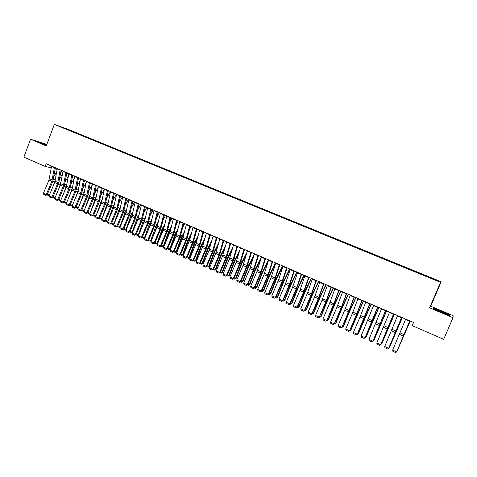 <?xml version="1.0" encoding="UTF-8"?>
<svg xmlns="http://www.w3.org/2000/svg" width="477" height="477" viewBox="0 0 477 477"><rect width="100%" height="100%" fill="white"/><g stroke="black" fill="none" stroke-linecap="round" stroke-linejoin="round"><path stroke-width="0.72" d="M46.812 144.412L30.552 139.248L23.85 157.154L45.172 166.401L51.26 167.916M441.183 281.77L68.068 129.327L54.342 124.402L440.521 282.33L441.183 281.77L430.719 306.234L429.616 307.826L453.001 317.706L453.15 315.685L430.719 306.234M437.868 280.995L438.297 280.828L424.649 275.169L73.541 131.694L73.404 132.057M438.297 280.828L437.975 281.042L420.541 273.995L65.337 128.76L60.335 126.649L73.541 131.694M453.001 317.706L443.693 339.308L412.194 325.642L413.535 322.488L46.18 163.724L45.172 166.401M257.681 207.012L257.455 207.31M260.442 208.139L260.215 208.437M264.592 209.838L264.371 210.136M267.37 210.971L267.144 211.275M271.55 212.682L271.377 213.004M274.347 213.821L274.126 214.125M281.37 216.695L281.15 216.999M288.442 219.587L288.227 219.891M295.561 222.497L295.346 222.807M302.728 225.424L302.519 225.734M309.949 228.376L309.74 228.686M317.217 231.345L317.008 231.661M324.533 234.332L324.33 234.654M331.903 237.349L331.706 237.671M339.326 240.378L339.129 240.706M346.797 243.437L346.606 243.759M354.322 246.508L354.131 246.842M361.906 249.608L361.715 249.942M369.538 252.727L369.347 253.06M377.224 255.869L377.039 256.203M384.963 259.035L384.784 259.375M392.762 262.219L392.583 262.559M400.614 265.427L400.441 265.772M408.527 268.658L408.354 269.01M416.493 271.92L416.326 272.266M424.518 275.199L424.357 275.551M55.207 168.9L57.157 169.383M429.616 307.826L440.521 282.33M30.552 139.248L46.257 145.884L54.342 124.402M433.432 308.697L449.489 315.476L449.578 314.886L441.714 311.266L433.724 308.202L433.432 308.697M46.668 144.787L38.059 141.812L46.43 145.431M424.649 275.169L424.464 275.599M416.654 271.908L416.475 272.325M408.717 268.664L408.539 269.082M400.835 265.439L400.656 265.862M393.012 262.243L392.833 262.666M385.243 259.071L385.064 259.488M377.528 255.916L377.355 256.334M369.872 252.786L369.699 253.204M362.264 249.68L362.091 250.091M354.715 246.597L354.542 247.008M347.214 243.532L347.041 243.944M339.767 240.486L339.6 240.897M332.374 237.463L332.207 237.874M325.028 234.463L324.861 234.869M317.736 231.482L317.569 231.888M310.491 228.525L310.33 228.93M303.3 225.585L303.133 225.991M296.157 222.664L295.99 223.069M289.062 219.766L288.895 220.165M282.014 216.886L281.853 217.285M275.014 214.024L274.853 214.423M268.062 211.186L267.901 211.579M261.152 208.36L261.002 208.735M254.295 205.557L254.152 205.915M247.48 202.773L247.342 203.119M240.712 200.006L240.575 200.34M233.986 197.257L233.855 197.591M227.308 194.533L227.177 194.86M220.672 191.82L220.541 192.148M214.078 189.125L213.946 189.452M207.531 186.447L207.4 186.775M201.02 183.788L200.895 184.11M194.556 181.147L194.431 181.469M188.135 178.523L188.01 178.845M181.755 175.918L181.63 176.234M175.411 173.324L175.286 173.646M169.114 170.748L168.989 171.07M162.854 168.19L162.729 168.512M156.635 165.65L156.51 165.966M150.452 163.128L150.333 163.444M144.31 160.618L144.191 160.934M138.211 158.125L138.091 158.436M132.147 155.645L132.028 155.955M126.119 153.183L126 153.493M120.132 150.738L120.007 151.06M114.182 148.305L114.039 148.675M108.267 145.884L108.124 146.254M102.388 143.488L102.251 143.851M96.551 141.097L96.408 141.466M90.743 138.724L90.606 139.093M84.978 136.368L84.834 136.732M79.242 134.025L79.104 134.389M433.498 308.726L433.724 308.202M449.346 315.422L449.578 314.886M409.761 320.854L396.679 351.889L409.821 320.884M405.694 319.095L392.672 350.088L396.679 351.889L395.677 352.598L392.875 351.334L392.672 350.088M397.108 351.036L410.202 321.045M397.001 351.287L410.262 321.069M401.64 317.348L388.683 348.299L401.729 317.384M397.603 315.601L384.706 346.517L388.683 348.299L387.694 349.009L384.915 347.757L384.706 346.517M388.815 348.21L387.694 349.009M393.585 313.86L380.741 344.734L393.692 313.914M389.578 312.131L376.794 342.963L380.741 344.734L379.77 345.443L377.009 344.203L376.794 342.963M380.896 344.656L379.77 345.443M389.137 347.465L402.254 317.61M388.982 347.816L389.602 347.22L402.338 317.646M381.218 343.911L381.511 344.042L394.366 314.2M381.022 344.37L381.773 343.708L394.467 314.248M436.741 310.151C439.359 311.624 448.392 315.19 446.699 314.081L446.162 313.759C443.205 312.125 433.748 308.458 436.515 310.026L436.741 310.151M433.694 308.822L433.897 308.464L441.642 311.439L449.262 314.951L449.197 315.363M46.579 145.026L41.159 143.166L43.192 144.173M38.893 142.229L46.621 144.93M385.583 310.408L372.865 341.198L385.72 310.461M381.606 308.685L368.948 339.439L372.865 341.198L371.899 341.908L369.162 340.679L368.948 339.439M373.038 341.127L371.899 341.908M377.641 306.973L365.042 337.686L371.869 322.124L377.802 307.045M373.694 305.268L361.149 335.939L365.042 337.686L364.094 338.402L361.369 337.173L361.149 335.939M365.239 337.627L364.094 338.402M373.36 340.387L373.712 340.548L386.537 310.819M373.115 340.954L373.992 340.22L386.656 310.873M365.555 336.887L365.972 337.072L378.756 307.456M365.263 337.561L366.27 336.762L378.905 307.516M369.758 303.569L357.273 334.198L364.1 318.702L369.937 303.646M365.835 301.869L360.028 317.002L353.409 332.463L357.273 334.198L356.337 334.914L353.636 333.697L353.409 332.463M357.494 334.15L356.337 334.914M357.81 333.411L358.287 333.626L371.034 304.117M357.374 334.228L358.603 333.322L371.201 304.189M361.93 300.182L356.76 313.836L349.563 330.74L356.385 315.303L362.138 300.272M358.042 298.501L352.318 313.61L345.73 329.017L349.563 330.74L348.639 331.455L345.956 330.245L345.73 329.017M349.802 330.698L348.639 331.455M350.118 329.965L350.655 330.203L363.367 300.808M349.689 330.776L350.994 329.911L363.557 300.886M354.161 296.825L349.075 310.455L341.908 327.3L348.723 311.934L354.387 296.927M350.297 295.156L344.662 310.241L338.104 325.594L341.908 327.3L340.995 328.015L338.33 326.823L338.104 325.594M342.164 327.27L340.995 328.015M342.48 326.542L343.076 326.805L349.253 311.719L355.759 297.517M342.051 327.353L343.434 326.524L349.599 311.475L355.967 297.606M346.445 293.492L341.443 307.099L334.305 323.889L341.115 308.583L346.696 293.599M342.611 291.835L337.066 306.89L330.525 322.19L334.305 323.889L333.405 324.604L330.764 323.418L330.525 322.19M334.586 323.871L333.405 324.604M334.896 323.138L335.552 323.43L341.687 308.386L348.198 294.249M334.711 324.056L335.927 323.156L334.472 323.949M348.425 294.345L342.045 308.154L335.927 323.156M338.789 290.183L333.864 303.771L326.763 320.502L333.566 305.256L339.058 290.302M334.979 288.537L330.096 302.114L323.007 318.815L326.763 320.502L325.869 321.218L323.245 320.037L323.007 318.815M327.055 320.49L325.869 321.218M327.365 319.763L328.081 320.079L334.168 305.077L340.691 291.006M327.252 320.705L328.474 319.817L326.942 320.568M340.942 291.113L334.55 304.857L328.474 319.817M331.187 286.898L325.767 301.917L319.268 317.139L326.065 301.953L331.479 287.023M327.401 285.264L322.029 300.272L315.541 315.464L319.268 317.139L318.386 317.855L315.78 316.686L315.541 315.464M319.584 317.133L318.386 317.855M319.894 316.412L320.657 316.752L326.703 301.792L333.238 287.786M319.846 317.384L321.075 316.501L319.846 317.384L319.471 317.211M333.506 287.899L327.103 301.577L321.075 316.501M323.633 283.636L318.302 298.632L311.827 313.794L312.161 313.8L318.618 298.68L323.949 283.767M319.882 282.008L315.154 295.543L308.124 312.137L311.827 313.794L310.956 314.516L308.369 313.353L308.124 312.137M312.161 313.8L310.956 314.516M312.471 313.079L313.294 313.449L319.292 298.53L325.839 284.584M312.489 314.081L313.723 313.204L312.489 314.081L312.047 313.878M326.125 284.709L320.341 296.873L313.723 313.204M316.138 280.393L310.891 295.364L304.439 310.479L304.791 310.497L311.225 295.424L316.472 280.536M312.411 278.783L307.2 293.743L300.76 308.828L304.439 310.479L303.581 311.201L301.011 310.044L300.76 308.828M304.791 310.497L303.581 311.201M305.101 309.776L305.978 310.169L311.928 295.293L318.487 281.406M305.185 310.801L306.425 309.937L305.185 310.801L304.678 310.575M318.791 281.543L312.363 295.096L306.425 309.937M308.697 277.179L303.527 292.121L297.099 307.188L297.475 307.212L303.885 292.186L309.048 277.328M304.994 275.575L299.866 290.511L293.45 305.548L297.099 307.188L296.253 307.909L293.701 306.765L293.45 305.548M297.475 307.212L296.253 307.909M297.779 306.496L298.709 306.914L304.618 292.073L311.189 278.252M297.934 307.546L299.18 306.687L297.934 307.546L297.356 307.289M311.511 278.395L305.071 291.888L299.18 306.687M301.303 273.983L296.772 287.464L289.813 303.915L290.207 303.95L296.593 288.979L301.679 274.144M297.63 272.397L292.58 287.303L286.194 302.287L289.813 303.915L288.979 304.636L286.444 303.497L286.194 302.287M290.207 303.95L288.979 304.636M290.511 303.235L291.495 303.676L297.362 288.883L303.938 275.122M290.731 304.308L291.978 303.461L290.731 304.308L290.094 304.022M304.284 275.271L297.833 288.704L291.978 303.461M293.963 270.811L288.961 285.705L282.581 300.665L282.992 300.707L289.354 285.789L294.357 270.984M290.314 269.231L285.347 284.119L278.979 299.049L282.581 300.665L281.758 301.392L279.242 300.26L278.979 299.049M282.992 300.707L281.758 301.392M283.29 299.997L284.328 300.462L290.153 285.705L296.742 272.009M283.577 301.1L284.835 300.254L283.577 301.1L282.873 300.784M297.099 272.164L290.642 285.538L284.835 300.254M286.677 267.663L282.295 281.102L275.396 297.439L275.819 297.493L282.163 282.623L287.088 267.841M283.052 266.094L278.705 279.522L271.824 295.835L275.396 297.439L274.579 298.167L272.081 297.046L271.824 295.835M275.819 297.493L274.579 298.167M276.123 296.783L277.215 297.272L282.992 282.557L289.593 268.921M276.469 297.91L277.733 297.07L276.469 297.91L275.706 297.565M289.968 269.088L283.499 282.396L277.733 297.07M279.439 264.532L275.128 277.954L268.259 294.237L268.706 294.297L275.02 279.48L279.874 264.723M275.837 262.976L271.031 277.811L264.711 292.645L268.259 294.237L267.46 294.965L264.973 293.85L264.711 292.645M268.706 294.297L267.46 294.965M269.004 293.588L270.143 294.1L275.885 279.427L282.491 265.85M269.416 294.738L270.68 293.91L269.416 294.738L268.587 294.369M282.885 266.023L276.404 279.278L270.68 293.91M272.254 261.426L267.484 276.249L261.175 291.059L261.635 291.125L267.925 276.356L272.707 261.623M268.676 259.882L263.948 274.692L257.652 289.473L261.175 291.059L260.382 291.787L257.914 290.678L257.652 289.473M261.635 291.125L260.382 291.787M261.939 290.421L263.125 290.952L268.819 276.32L275.438 262.803M262.404 291.596L263.68 290.773L262.404 291.596L261.521 291.197M275.807 263.077L269.362 276.177L263.68 290.773M265.117 258.343L260.424 273.142L254.14 287.899L254.617 287.971L260.883 273.255L265.588 258.546M261.563 256.811L256.912 271.592L250.64 286.325L254.14 287.899L253.353 288.627L250.908 287.524L250.64 286.325M254.617 287.971L253.353 288.627M254.915 287.273L256.155 287.828L261.807 273.232L268.432 259.774M255.445 288.472L256.721 287.655L255.445 288.472L254.497 288.048M268.277 261.134L262.362 273.1L256.721 287.655M258.027 255.278L253.412 270.054L247.146 284.763L247.641 284.841L253.889 270.173L258.516 255.493M254.503 253.758L249.924 268.515L243.669 283.201L247.146 284.763L246.376 285.49L243.944 284.399L243.669 283.201M247.641 284.841L246.376 285.49M247.939 284.143L249.227 284.721L254.843 270.167L261.474 256.769M248.529 285.365L249.811 284.554L248.529 285.365L247.527 284.918M260.853 259.083L255.416 270.042L249.811 284.554M250.985 252.238L246.448 266.989L240.205 281.645L240.718 281.734L246.943 267.114L251.498 252.458M247.485 250.723L242.984 265.462L236.753 280.094L240.205 281.645L239.442 282.372L237.027 281.287L236.753 280.094M240.718 281.734L239.442 282.372M241.016 281.036L242.352 281.639L247.927 267.12L254.366 254.169M241.66 282.283L242.948 281.478L241.66 282.283L240.605 281.806M253.52 256.96L248.511 267.001L242.948 281.478M243.997 249.215L239.526 263.942L233.313 278.55L233.837 278.646L240.038 264.073L244.522 249.447M240.521 247.712L236.085 262.428L229.884 277.012L233.313 278.55L232.561 279.278L230.158 278.204L229.884 277.012M233.837 278.646L232.561 279.278M234.135 277.954L235.519 278.574L241.052 264.097L247.098 251.993M234.839 279.218L236.133 278.425L234.839 279.218L233.724 278.717M246.269 254.778L241.654 263.99L236.133 278.425M237.051 246.215L232.657 260.913L226.462 275.473L227.01 275.581L233.187 261.056L237.6 246.454M233.599 244.725L229.24 259.41L223.057 273.947L226.462 275.473L225.722 276.207L223.337 275.134L223.057 273.947M227.01 275.581L225.722 276.207M230.158 243.234L225.836 257.908L219.664 272.421L220.219 272.534L226.378 258.063L230.719 243.479M226.73 241.756L222.437 256.417L216.278 270.9L219.664 272.421L218.931 273.154L216.564 272.087L216.278 270.9M220.219 272.534L218.931 273.154M223.308 240.277L219.056 254.927L212.909 269.386L213.481 269.511L219.617 255.082L223.886 240.527M219.903 238.804L215.682 253.442L209.546 267.877L212.909 269.386L212.182 270.119L209.832 269.064L209.546 267.877M213.481 269.511L212.182 270.119M216.504 237.337L212.325 251.957L206.195 266.375L206.785 266.506L212.897 252.124L217.101 237.594M213.124 235.871L208.974 250.485L202.856 264.878L206.195 266.375L205.48 267.108L203.148 266.059L202.856 264.878M206.785 266.506L205.48 267.108M209.749 234.416L205.635 249.012L199.529 263.382L200.137 263.519L206.225 249.185L210.363 234.678M206.386 232.961L202.308 247.551L196.214 261.891L199.529 263.382L198.826 264.115L196.506 263.077L196.214 261.891M200.137 263.519L198.826 264.115M203.035 231.518L198.992 246.09L192.911 260.412L193.531 260.549L199.595 246.269L203.667 231.786M199.696 230.075L195.689 244.635L189.613 258.933L192.911 260.412L192.213 261.146L189.906 260.108L189.613 258.933M193.531 260.549L192.213 261.146M196.369 228.632L192.875 241.797L186.334 257.455L186.966 257.604L193.012 243.371L197.013 228.912M193.054 227.201L189.59 240.354L183.061 255.988L186.334 257.455L185.642 258.194L183.353 257.163L183.061 255.988M186.966 257.604L185.642 258.194M189.745 225.77L185.839 240.295L179.799 254.521L180.443 254.682L186.471 240.486L190.406 226.056M186.453 224.345L182.578 238.858L176.544 253.066L179.799 254.521L179.119 255.261L176.842 254.235L176.544 253.066M180.443 254.682L179.119 255.261M183.168 222.926L179.322 237.427L173.306 251.612L173.968 251.773L179.972 237.629L183.842 223.224M179.895 221.513L176.085 236.002L170.074 250.157L173.306 251.612L172.638 252.345L170.378 251.331L170.074 250.157M173.968 251.773L172.638 252.345M176.633 220.106L173.324 233.205L166.855 248.714L167.534 248.887L173.515 234.785L177.325 220.404M173.384 218.699L170.104 231.786L163.647 247.277L166.855 248.714L166.199 249.453L163.951 248.445L163.647 247.277M167.534 248.887L166.199 249.453M170.14 217.297L166.425 231.75L160.451 245.84L161.143 246.013L167.105 231.959L170.849 217.607M166.908 215.902L163.229 230.343L157.261 244.409L160.451 245.84L159.801 246.579L157.571 245.572L157.261 244.409M161.143 246.013L159.801 246.579M163.694 214.513L160.039 228.936L154.089 242.984L154.792 243.163L160.731 229.157L164.416 214.823M160.481 213.124L156.867 227.535L150.923 241.559L154.089 242.984L153.445 243.717L151.227 242.721L150.923 241.559M154.792 243.163L153.445 243.717M157.285 211.74L153.701 226.146L147.763 240.14L148.484 240.33L154.399 226.366L158.024 212.062M154.095 210.363L150.541 224.75L144.62 238.733L147.763 240.14L147.131 240.879L144.93 239.895L144.62 238.733M148.484 240.33L147.131 240.879M150.917 208.992L147.393 223.367L141.484 237.319L142.212 237.516L148.114 223.6L151.674 209.32M147.751 207.626L144.71 220.624L138.354 235.918L141.484 237.319L140.852 238.059L138.67 237.081L138.354 235.918M142.212 237.516L140.852 238.059M144.597 206.261L141.132 220.612L135.241 234.523L135.987 234.72L141.866 220.845L145.366 206.589M141.448 204.901L138.02 219.235L132.135 233.128L135.241 234.523L134.621 235.262L132.451 234.285L132.135 233.128M135.987 234.72L134.621 235.262M138.312 203.542L134.913 217.87L129.04 231.739L129.798 231.947L135.653 218.114L139.093 203.882M135.188 202.194L131.819 216.504L125.952 230.349L129.04 231.739L128.426 232.478L126.268 231.506L125.952 230.349M129.798 231.947L128.426 232.478M132.069 200.847L128.73 215.151L122.875 228.972L123.644 229.187L129.488 215.395L132.868 201.193M128.963 199.505L125.654 213.791L119.81 227.595L122.875 228.972L122.273 229.711L120.132 228.745L119.81 227.595M123.644 229.187L122.273 229.711M125.868 198.164L122.589 212.444L116.758 226.223L117.539 226.444L123.358 212.7L126.679 198.515M122.786 196.834L119.53 211.096L113.711 224.852L116.758 226.223L116.161 226.963L114.027 226.003L113.711 224.852M117.539 226.444L116.161 226.963M119.709 195.504L116.919 208.407L110.67 223.492L111.469 223.719L117.264 210.017L120.532 195.862M116.644 194.181L113.448 208.419L107.647 222.133L110.67 223.492L110.086 224.232L107.969 223.278L107.647 222.133M111.469 223.719L110.086 224.232M113.586 192.857L110.42 207.084L104.63 220.779L105.435 221.012L111.213 207.352L114.42 193.221M110.539 191.539L107.832 204.412L101.619 219.426L104.63 220.779L104.052 221.519L101.947 220.571L101.619 219.426M105.435 221.012L104.052 221.519M107.504 190.228L104.397 204.43L98.62 218.078L99.443 218.317L105.202 204.705L108.351 190.597M104.475 188.922L101.398 203.113L95.633 216.737L98.62 218.078L98.053 218.824L95.96 217.882L95.633 216.737M99.443 218.317L98.053 218.824M101.458 187.616L98.828 200.459L92.651 215.401L93.486 215.646L99.222 202.069L102.322 187.992M98.453 186.316L95.43 200.483L89.682 214.066L92.651 215.401L92.091 216.141L90.01 215.21L89.682 214.054L87.571 212.975L93.289 199.458L96.33 185.398M93.486 215.646L92.091 216.141M95.454 185.022L92.872 197.842L86.725 212.742L87.565 212.986L86.164 213.481L84.101 212.551L83.773 211.412L86.725 212.742L86.164 213.481M92.466 183.728L89.497 197.872L83.773 211.412L81.71 210.279M89.485 182.441L86.546 196.572L80.828 210.095L81.686 210.351L87.386 196.858L90.374 182.828M86.516 181.159L83.6 195.278L77.894 208.777L80.828 210.095L80.279 210.834L78.228 209.916L77.894 208.777L75.891 207.602M81.686 210.351L80.279 210.834M83.553 179.877L80.673 193.984L74.972 207.465L75.837 207.728L81.519 194.276L84.453 180.27M80.601 178.601L77.745 192.696L72.057 206.153L74.972 207.465L74.43 208.205L72.391 207.292L72.057 206.153L70.101 204.943M75.837 207.728L74.43 208.205M77.662 177.331L74.829 191.414L69.153 204.854L70.03 205.116L75.694 191.712L78.574 177.724M74.728 176.067L71.926 190.132L66.255 203.554L69.153 204.854L68.616 205.593L66.595 204.687L66.255 203.554M70.03 205.116L68.616 205.593M227.302 274.889L228.733 275.527L234.225 261.092L239.907 249.763M228.066 276.177L229.359 275.39L228.066 276.177L226.891 275.652M239.09 252.548L234.845 260.991L229.359 275.39M220.517 271.842L221.99 272.504L227.446 258.111L232.788 247.497M221.334 273.16L222.634 272.373L221.334 273.16L220.106 272.605M231.983 250.27L228.078 258.015L222.634 272.373M223.677 241.279L224.035 240.587M213.774 268.819L215.294 269.505L220.714 255.147L225.74 245.19M214.65 270.155L215.956 269.38L214.65 270.155L213.368 269.583M224.947 247.962L221.358 255.058L215.956 269.38M216.725 238.941L217.369 237.713M207.078 265.82L208.646 266.518L214.024 252.202L218.752 242.859M208.008 267.174L209.32 266.404L208.008 267.174L206.672 266.571M217.977 245.625L214.686 252.124L209.32 266.404M209.838 236.586L210.756 234.851M200.423 262.833L202.033 263.554L207.376 249.274L211.836 240.503M201.407 264.21L202.725 263.447L201.407 264.21L200.018 263.59M211.072 243.264L208.055 249.203L202.725 263.447M203.011 234.213L204.18 232.007M193.817 259.87L195.475 260.615L200.775 246.37L204.973 238.124M194.855 261.271L196.172 260.514L194.855 261.271L193.412 260.621M204.228 240.879L201.467 246.305L196.172 260.514M196.244 231.822L197.651 229.187M187.252 256.93L188.952 257.687L194.217 243.485L198.176 235.727M188.343 258.349L189.667 257.598L188.343 258.349L186.853 257.675M197.442 238.482L194.92 243.425L189.667 257.598M189.53 229.419L191.164 226.384M180.735 254.002L182.47 254.784L187.7 240.617L191.432 233.319M181.874 255.445L183.204 254.7L181.874 255.445L180.33 254.748M190.711 236.067L188.421 240.569L183.204 254.7M182.87 227.01L184.718 223.6M174.254 251.099L176.037 251.898L181.23 237.767L184.748 230.904M175.447 252.56L176.782 251.82L175.447 252.56L173.855 251.844M184.039 233.647L181.958 237.725L176.782 251.82M176.269 224.589L178.309 220.827M167.821 248.213L169.645 249.03L174.797 234.94L178.118 228.471M169.067 249.692L169.645 249.03L170.396 248.958L169.067 249.692L167.421 248.952M177.42 231.214L175.542 234.905L170.396 248.958M169.717 222.163L171.947 218.078M161.429 245.345L163.289 246.18L168.411 232.126L171.535 226.038M162.723 246.842L163.289 246.18L164.058 246.12L162.723 246.842L161.029 246.084M170.855 228.775L169.168 232.096L164.058 246.12M163.217 219.736L165.626 215.348M155.073 242.495L156.975 243.348L162.061 229.336L165.006 223.6M157.726 243.318L156.42 244.015L156.975 243.348L157.738 243.294M164.338 226.331L162.836 229.312L157.905 242.894M156.42 244.015L154.673 243.234M156.766 217.309L159.348 212.635M148.764 239.669L150.708 240.539L155.752 226.557L158.531 221.161M151.322 240.611L150.154 241.201L151.37 240.497M157.875 223.886L152.241 238.446M150.154 241.201L148.365 240.402M150.362 214.877L153.105 209.934M142.492 236.854L144.477 237.743L149.492 223.802L152.103 218.716M144.96 237.916L143.935 238.411L145.05 237.713M151.459 221.435L146.576 234.106M143.935 238.411L142.098 237.588M144.006 212.444L146.904 207.256M136.267 234.058L138.282 234.964L143.267 221.06L145.724 216.278M138.64 235.244L137.752 235.632L138.765 234.946M145.091 218.991L140.918 229.878M137.752 235.632L135.867 234.791M137.698 210.017L140.745 204.591M130.078 231.285L132.135 232.21L137.078 218.335L139.391 213.833M132.367 232.585L131.61 232.877L132.528 232.198M138.771 216.546L135.265 225.74M131.61 232.877L129.678 232.013M131.437 207.59L134.621 201.95M123.925 228.525L126.023 229.467L130.931 215.634L133.101 211.394M126.131 229.938L125.505 230.135L126.333 229.461M132.493 214.101L129.619 221.698M125.505 230.135L123.531 229.252M125.218 205.17L128.534 199.32M117.813 225.788L119.948 226.742L124.825 212.945L126.864 208.962M119.93 227.308L119.441 227.416L120.174 226.742M126.262 211.663L123.984 217.739M119.441 227.416L117.42 226.509M119.041 202.749L122.488 196.703M111.743 223.063L113.914 224.035L118.755 210.274L120.663 206.529M113.776 224.697L113.413 224.709L114.057 224.035M120.073 209.242L118.362 213.869M113.413 224.709L111.35 223.785M112.912 200.34L116.483 194.109M105.709 220.356L107.915 221.346L112.727 207.62L114.51 204.102M107.695 222.02L107.975 221.346M113.92 206.869L112.751 210.065M107.426 222.02L105.334 221.066M106.824 197.931L110.515 191.527M102.03 218.454L106.735 204.985L108.404 201.682M107.796 204.55L107.158 206.344M101.655 219.348L99.377 218.353M99.717 217.667L101.941 218.669M101.917 218.728L101.476 219.348M100.784 195.528L104.38 189.303M96.467 214.763L100.778 202.361L102.334 199.267M95.65 216.695L93.456 215.664M93.76 214.996L95.955 215.98M95.794 216.355L95.561 216.695M94.78 193.137L98.274 187.121M90.922 211.138L94.863 199.756L96.306 196.858M102.436 188.039L102.245 188.361M87.84 212.343L90.004 213.314M88.811 190.746L92.21 184.939M85.395 207.573L88.984 197.168L90.326 194.455M96.569 185.505L96.169 186.185M81.955 209.707L84.089 210.661M82.891 188.367L86.188 182.751M79.886 204.067L84.381 192.064M90.737 182.983L90.141 184.003M76.111 207.084L78.216 208.026M77.006 185.994L80.214 180.562M74.4 200.62L78.478 189.673M84.948 180.479L84.155 181.82M70.298 204.478L72.373 205.408M71.806 174.803L69.433 187.539L63.369 202.254L64.258 202.528L69.904 189.16L72.731 175.202M68.891 173.545L66.142 187.586L60.49 200.96L63.369 202.254L62.845 202.999L60.829 202.093L60.49 200.96L58.85 200.215L58.635 199.678M64.258 202.528L62.845 202.999M71.162 183.633L74.281 178.374M68.932 197.222L72.611 187.3M79.188 177.993L78.21 179.644M66.261 203.542L64.353 202.302M64.526 201.89L66.571 202.808M65.987 172.286L63.262 186.316L57.622 199.672L58.522 199.952L64.145 186.626L66.923 172.692M63.089 171.034L60.394 185.052L54.76 198.39L57.622 199.672L57.103 200.418L55.099 199.517L54.76 198.39M58.522 199.952L57.103 200.418M65.361 181.278L68.39 176.192M63.483 193.883L66.786 184.927M73.464 175.518L72.313 177.462M58.79 199.314L60.806 200.221M60.203 169.788L57.532 183.794L51.91 197.108L52.816 197.395L58.427 184.11L61.151 170.2M57.323 168.542L54.676 182.536L49.065 195.832L51.91 197.108L51.397 197.854L49.411 196.959L49.065 195.832M52.816 197.395L51.397 197.854M59.589 178.929L62.541 174.004M59.088 181.731L60.996 182.572L58.057 190.585M67.776 173.062L66.452 175.28M54.766 198.378L53.197 197.675L52.953 197.073M53.084 196.757L55.076 197.651M54.456 167.302L51.838 181.284L46.233 194.562L47.151 194.849L52.744 181.606L55.415 167.719M51.594 166.068L49 180.038L43.407 193.292L46.233 194.562L45.726 195.308L43.753 194.419L43.407 193.292M47.151 194.849L45.726 195.308M53.859 176.591L56.727 171.821M52.649 187.342L55.249 180.217M62.123 170.617L60.633 173.103M49.071 195.82L47.581 195.153L47.306 194.479M47.42 194.217L49.375 195.093M404.061 334.627L400.042 332.857M403.435 336.118L399.416 334.347M409.6 321.236L405.533 319.477M396.035 331.098L392.04 329.345M395.409 332.588L391.42 330.829M401.485 317.73L397.448 315.983M388.063 327.598L384.104 325.851M387.449 329.076L383.49 327.335M393.43 314.242L389.423 312.513M380.151 324.116L376.216 322.386M379.543 325.6L375.608 323.865M385.428 310.783L381.451 309.066M372.298 320.663L368.393 318.946M371.69 322.142L367.791 320.425M377.492 307.355L373.545 305.644M372.948 319.477L373.264 319.62M364.5 317.235L360.624 315.53M363.903 318.708L360.028 317.002M369.609 303.944L365.692 302.251M364.261 318.326L364.559 318.457M365.167 316.066L365.531 316.221M356.76 313.836L352.908 312.143M356.164 315.303L352.318 313.61M361.787 300.564L357.893 298.882M356.546 314.927L356.879 315.076M357.44 312.673L357.845 312.852M349.075 310.455L345.247 308.774M348.484 311.922L344.662 310.241M354.017 297.207L350.154 295.531M348.884 311.559L349.253 311.719M349.766 309.305L350.219 309.507M341.443 307.099L337.644 305.435M340.858 308.559L337.066 306.89M346.302 293.868L342.468 292.21M341.276 308.208L341.687 308.386M342.146 305.96L342.647 306.18M333.864 303.771L330.096 302.114M333.286 305.226L329.518 303.569M338.646 290.559L334.842 288.913M333.721 304.886L334.168 305.077M334.586 302.645L335.128 302.883M326.34 300.462L322.595 298.817M325.767 301.917L322.029 300.272M331.044 287.273L327.264 285.64M326.22 301.583L326.703 301.792M327.079 299.347L327.663 299.604M318.869 297.177L315.154 295.543M318.302 298.632L314.587 296.992M323.495 284.006L319.745 282.384M318.779 298.304L319.292 298.53M319.62 296.074L320.246 296.348M311.451 293.915L307.76 292.294M310.891 295.364L307.2 293.743M316.001 280.768L312.274 279.158M311.38 295.048L311.928 295.293M312.214 292.824L312.882 293.116M304.082 290.678L300.421 289.068M303.527 292.121L299.866 290.511M308.559 277.548L304.863 275.95M304.04 291.817L304.618 292.073M304.863 289.599L305.572 289.909M296.772 287.464L293.128 285.866M296.217 288.907L292.58 287.303M301.172 274.353L297.499 272.766M296.748 288.609L297.362 288.883M297.559 286.391L298.31 286.725M289.503 284.274L285.89 282.682M288.961 285.705L285.347 284.119M293.832 271.18L290.183 269.606M289.503 285.425L290.153 285.705M290.308 283.213L291.101 283.559M282.295 281.102L278.705 279.522M281.752 282.533L278.163 280.953M286.546 268.032L282.927 266.464M282.312 282.259L282.992 282.557M283.111 280.053L283.94 280.416M275.128 277.954L271.562 276.386M274.591 279.379L271.031 277.811M279.313 264.902L275.712 263.346M275.169 279.117L275.885 279.427M275.956 276.91L276.827 277.292M268.014 274.824L264.473 273.267M267.484 276.249L263.948 274.692M272.128 261.795L268.551 260.251M268.08 275.992L268.819 276.32M268.855 273.798L269.761 274.192M260.949 271.717L257.431 270.173M260.424 273.142L256.912 271.592M264.991 258.713L261.444 257.181M261.032 272.892L261.807 273.232M261.801 270.697L262.749 271.115M253.931 268.634L250.443 267.102M253.412 270.054L249.924 268.515M257.908 255.648L254.384 254.122M254.038 269.815L254.843 270.167M254.801 267.627L255.779 268.056M246.961 265.57L243.497 264.049M246.448 266.989L242.984 265.462M250.866 252.607L247.366 251.093M247.092 266.756L247.927 267.12M247.843 264.574L248.857 265.021M240.038 262.529L236.598 261.014M239.526 263.942L236.085 262.428M243.878 249.584L240.402 248.082M240.187 263.715L241.052 264.097M240.933 261.539L241.982 262.004M233.164 259.506L229.747 258.003M232.657 260.913L229.24 259.41M236.938 246.585L233.486 245.089M226.337 256.507L222.938 255.01M225.836 257.908L222.437 256.417M230.045 243.604L226.611 242.119M219.551 253.525L216.176 252.041M219.056 254.927L215.682 253.442M223.194 240.641L219.79 239.168M212.814 250.562L209.463 249.089M212.325 251.957L208.974 250.485M216.391 237.701L213.01 236.234M206.124 247.623L202.797 246.156M205.635 249.012L202.308 247.551M209.636 234.779L206.279 233.325M199.475 244.701L196.166 243.246M198.992 246.09L195.689 244.635M202.928 231.876L199.589 230.433M192.875 241.797L189.59 240.354M192.392 243.181L189.107 241.738M196.262 228.996L192.946 227.565M186.31 238.911L183.049 237.48M185.839 240.295L182.578 238.858M189.643 226.134L186.346 224.709M179.793 236.049L176.556 234.624M179.322 237.427L176.085 236.002M183.067 223.29L179.793 221.877M173.324 233.205L170.104 231.786M172.853 234.577L169.633 233.164M176.532 220.463L173.282 219.056M166.89 230.373L163.689 228.966M166.425 231.75L163.229 230.343M170.039 217.655L166.813 216.26M160.499 227.565L157.321 226.17M160.039 228.936L156.867 227.535M163.593 214.871L160.385 213.481M154.154 224.774L150.994 223.391M153.701 226.146L150.541 224.75M157.189 212.098L153.999 210.721M147.846 222.002L144.71 220.624M147.393 223.367L144.257 221.984M150.821 209.349L147.655 207.978M141.58 219.253L138.461 217.882M141.132 220.612L138.02 219.235M144.501 206.613L141.353 205.253M135.355 216.516L132.26 215.151M134.913 217.87L131.819 216.504M138.217 203.9L135.092 202.546M129.172 213.797L126.089 212.444M128.73 215.151L125.654 213.791M131.98 201.199L128.873 199.857M123.024 211.09L119.965 209.749M122.589 212.444L119.53 211.096M125.779 198.521L122.696 197.186M116.919 208.407L113.878 207.072M116.483 209.755L113.448 208.419M119.62 195.856L116.555 194.533M110.849 205.742L107.832 204.412M110.42 207.084L107.403 205.754M113.496 193.209L110.449 191.891M104.821 203.089L101.822 201.771M104.397 204.43L101.398 203.113M107.414 190.579L104.391 189.274M98.828 200.459L95.847 199.147M98.405 201.795L95.43 200.483M101.374 187.968L98.363 186.668M92.872 197.842L89.915 196.536M92.46 199.177L89.497 197.872M95.37 185.374L92.377 184.08M86.957 195.242L84.012 193.948M86.546 196.572L83.6 195.278M89.402 182.792L86.432 181.51M81.078 192.654L78.15 191.372M80.673 193.984L77.745 192.696M83.469 180.228L80.524 178.953M75.235 190.09L72.331 188.809M74.829 191.414L71.926 190.132M77.578 177.682L74.645 176.412M233.331 260.698L234.225 261.092M234.07 258.528L235.155 259.005M226.521 257.705L227.446 258.111M227.249 255.535L228.376 256.03M219.76 254.73L220.714 255.147M220.481 252.566L221.638 253.072M213.04 251.773L214.024 252.202M213.756 249.614L214.948 250.133M206.368 248.833L207.376 249.274M207.072 246.681L208.3 247.217M199.738 245.917L200.775 246.37M200.435 243.765L201.693 244.319M193.155 243.02L194.217 243.485M193.841 240.873L195.135 241.44M186.614 240.14L187.7 240.617M187.294 237.999L188.618 238.578M180.115 237.278L181.23 237.767M180.783 235.143L182.142 235.739M173.658 234.44L174.797 234.94M174.32 232.305L175.709 232.913M167.242 231.613L168.411 232.126M167.898 229.491L169.317 230.111M160.874 228.811L162.061 229.336M161.518 226.688L162.967 227.326M154.542 226.026L155.752 226.557M155.18 223.904L156.659 224.554M148.252 223.254L149.492 223.802M148.884 221.143L150.392 221.805M142.003 220.505L143.267 221.06M142.629 218.394L144.167 219.074M135.796 217.774L137.078 218.335M136.41 215.67L137.978 216.355M129.625 215.055L130.931 215.634M130.233 212.957L131.831 213.66M123.495 212.36L124.825 212.945M124.098 210.262L125.719 210.977M117.402 209.677L118.755 210.274M117.998 207.59L119.649 208.312M111.35 207.012L112.727 207.62M111.94 204.931L113.621 205.665M105.334 204.365L106.735 204.985M105.918 202.284L107.623 203.035M99.359 201.735L100.778 202.361M99.937 199.66L101.667 200.418M93.42 199.124L94.863 199.756M93.993 197.049L95.752 197.824M87.518 196.524L88.984 197.168M88.084 194.455L89.867 195.242M81.656 193.942L83.141 194.598M82.211 191.879L84.024 192.672M75.825 191.378L77.334 192.04M76.38 189.321L78.21 190.126M69.433 187.539L66.541 186.268M69.028 188.856L66.142 187.586M71.723 175.148L68.813 173.89M70.036 188.832L71.562 189.5M70.578 186.775L72.438 187.592M63.662 184.998L60.788 183.734M63.262 186.316L60.394 185.052M65.904 172.632L63.012 171.38M64.282 186.298L65.826 186.978M64.818 184.247L66.702 185.07M57.926 182.476L55.07 181.224M57.532 183.794L54.676 182.536M60.126 170.134L57.246 168.888M58.558 183.782L60.12 184.468M52.226 179.972L49.393 178.726M51.838 181.284L49 180.038M54.378 167.648L51.516 166.413M52.875 181.278L54.456 181.975M53.4 179.233L55.278 180.062M446.233 314.14L446.699 314.081"/></g></svg>
